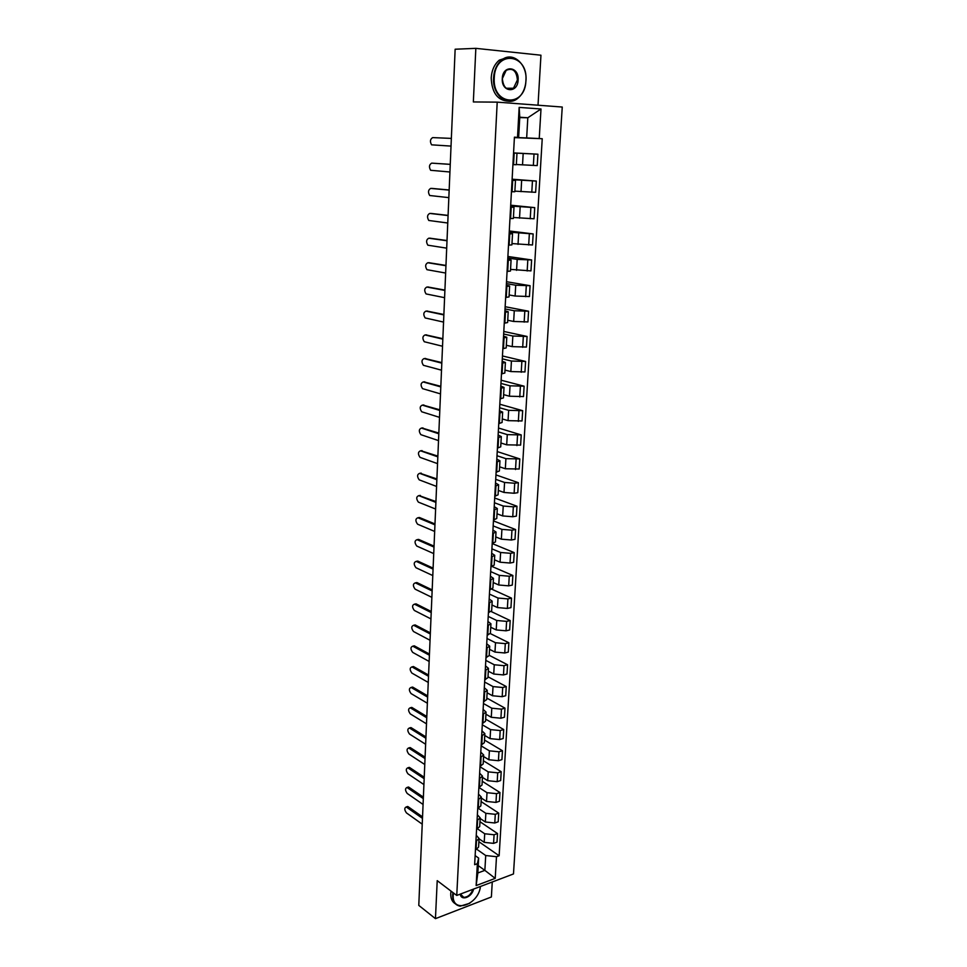 <?xml version="1.0" encoding="UTF-8"?>
<svg xmlns="http://www.w3.org/2000/svg" width="967" height="967" viewBox="0 0 967 967"><rect width="100%" height="100%" fill="white"/><g stroke="black" fill="none" stroke-linecap="round" stroke-linejoin="round"><path stroke-width="1.45" d="M538.015 105.21L540.952 55.216L475.837 48.35L455.143 49.22L418.784 905.39L435.452 918.65L491.381 896.977L492.263 881.989M456.75 895.454L513.477 873.95L562.25 107.035L497.207 102.139L456.75 895.454L437.217 880.647L435.452 918.65M475.837 48.35L473.347 101.946L497.207 102.139M479.04 838.788L484.213 842.354L493.581 843.369L497.014 842.136L497.534 833.554L494.089 834.763L484.697 833.759L477.565 828.9M476.248 835.283L479.052 838.425L476.477 840.964L476.006 849.63L478.58 847.068L479.052 838.558M479.983 821.732L497.534 833.554M480.152 818.505L485.361 821.986L494.778 822.99L498.223 821.793L498.742 813.126L495.285 814.311L485.857 813.32L478.29 808.315M476.574 829.263L479.705 826.58L480.188 817.985M481.095 801.583L498.742 813.126M477.372 814.794L480.188 817.852L477.057 820.512M481.288 798.029L486.522 801.438L495.986 802.417L499.443 801.268L499.963 792.517L496.494 793.665L487.017 792.686L478.979 787.513M477.71 808.509L480.853 805.898L481.336 797.219M482.219 781.251L499.963 792.517M478.496 794.1L481.336 797.086L478.194 799.673M482.436 777.371L487.694 780.683L497.195 781.662L500.676 780.538L501.208 771.714L497.715 772.826L488.202 771.859L479.995 766.746M478.858 787.561L482.013 785.023L482.497 776.259M483.355 760.739L501.208 771.714M479.644 773.225L482.497 776.138L479.342 778.64M483.585 756.52L488.879 759.748L498.428 760.715L501.921 759.627L502.453 750.73L498.948 751.794L489.387 750.839L481.131 745.859M480.007 766.408L483.174 763.954L483.669 755.094M484.503 740.045L502.453 750.73M480.792 752.157L483.669 754.985L480.502 757.403M484.757 735.476L490.076 738.619L499.673 739.562L503.178 738.522L503.71 729.541L500.193 730.556L490.583 729.626L482.291 724.791M481.179 745.061L484.358 742.68L484.854 733.748M485.652 719.146L503.71 729.541M481.953 730.883L484.854 733.627L481.675 735.972M485.93 714.238L491.284 717.284L500.918 718.227L504.448 717.224L504.979 708.146L501.45 709.137L491.792 708.207L483.452 703.517M482.352 723.521L485.543 721.213L486.038 712.183M486.824 698.065L504.979 708.146M483.125 709.415L486.05 712.075L482.859 714.335M487.114 692.795L492.505 695.757L502.187 696.675L505.717 695.72L506.261 686.558L502.719 687.501L493.025 686.594L484.624 682.037M483.548 701.764L486.739 699.54L487.247 690.426M487.997 676.779L506.261 686.558M484.31 687.742L487.247 690.317L484.056 692.493M488.311 671.158L493.726 674.023L503.469 674.93L507.01 674.011L507.566 664.764L504.012 665.671L494.258 664.764L485.809 660.364M484.745 679.801L487.948 677.662L488.468 668.451M489.193 655.3L507.566 664.764M485.507 665.852L488.468 668.354L485.265 670.445M489.52 649.304L494.971 652.084L504.75 652.979L508.316 652.096L508.872 642.765L505.306 643.623L495.503 642.741L487.005 638.486M485.966 657.633L489.181 655.578L489.689 646.27M490.354 633.603L508.872 642.765M486.715 643.768L489.701 646.174L486.474 648.18M490.74 627.257L496.228 629.928L506.055 630.81L509.633 629.976L510.189 620.548L506.611 621.37L496.76 620.5L488.214 616.402M487.187 635.234L490.414 633.276L490.934 623.872M491.236 611.567L510.189 620.548M487.936 621.467L490.934 623.775L487.706 625.697M491.973 604.991L497.485 607.566L507.361 608.436L510.951 607.639L511.519 598.126L507.929 598.899L498.029 598.041L489.435 594.101M488.42 612.631L491.659 610.769L492.179 601.269M491.828 589.193L511.519 598.126M489.169 598.948L492.191 601.172L488.951 603.009M493.218 582.521L498.767 584.999L508.69 585.845L512.292 585.095L512.873 575.486L509.258 576.223L499.31 575.377L490.668 571.594M489.665 589.81L492.916 588.033L493.448 578.435M492.118 566.517L512.873 575.486M490.414 576.223L493.448 578.351L490.196 580.091M494.475 559.82L500.06 562.202L510.032 563.036L513.646 562.323L514.226 552.628L510.6 553.317L500.604 552.483L491.913 548.857M490.934 566.759L494.185 565.079L494.717 555.372M492.203 543.563L514.226 552.628M491.671 553.269L494.729 555.3L491.466 556.944M495.745 536.915L501.353 539.175L511.386 539.997L515.012 539.332L515.592 529.541L511.954 530.182L501.909 529.372L493.158 525.915M492.203 543.49L495.467 541.895L496.011 532.092M493.436 520.899L515.592 529.541M492.94 530.085L496.011 532.019L492.747 533.566M497.026 513.767L502.671 515.931L512.752 516.741L516.39 516.124L516.982 506.237L513.332 506.829L503.239 506.031L494.427 502.743M493.484 519.98L496.76 518.481L497.316 508.582M494.693 498.005L516.982 506.237M494.222 506.672L497.316 508.509L494.04 509.96M498.319 490.414L504 492.457L514.13 493.255L517.792 492.687L518.385 482.702L514.71 483.246L504.569 482.46L495.708 479.342M494.79 496.24L498.078 494.838L498.621 484.842M495.95 474.906L518.385 482.702M495.503 483.041L498.634 484.769L495.346 486.123M499.625 466.819L505.342 468.753L519.194 469.007L519.799 458.926L505.91 458.66L497.002 455.723M496.095 472.259L499.395 470.965L499.951 460.86M497.231 451.577L519.799 458.926M496.808 459.168L499.963 460.788L496.651 462.045M500.942 442.995L506.696 444.82L520.621 445.11L521.225 434.92L507.276 434.618L498.307 431.862M497.425 448.047L500.725 446.851L501.293 436.637M498.513 428.018L521.225 434.92M498.138 435.053L501.305 436.576L497.981 437.725M502.272 418.929L508.062 420.645L522.047 420.959L522.663 410.673L508.642 410.334L499.625 407.76M498.754 423.582L502.078 422.494L502.647 412.172M499.818 404.23L522.663 410.673M499.468 410.697L502.659 412.111L499.335 413.151M503.626 394.633L509.44 396.216L523.498 396.579L524.114 386.184L510.032 385.809L500.954 383.428M500.108 398.875L503.444 397.884L504.012 387.453M501.136 380.212L524.114 386.184M500.809 386.099L504.025 387.404L500.688 388.335M504.979 370.083L510.842 371.558L524.96 371.944L525.589 361.453L511.434 361.042L502.296 358.842M501.474 373.903L504.822 373.032L505.403 362.492M502.453 355.953L525.589 361.453M502.163 361.259L505.403 362.444L502.054 363.266M506.357 345.292L512.244 346.633L526.447 347.056L527.075 336.456L512.848 336.02L503.662 334.014M502.852 348.688L506.2 347.927L506.793 337.265L503.444 337.942M503.795 331.451L527.075 336.456M503.541 336.153L506.793 337.229M507.735 320.258L513.67 321.467L527.934 321.926L528.574 311.217L514.275 310.745L505.028 308.944M504.254 323.208L507.615 322.555L508.207 311.785M505.149 306.708L528.574 311.217M504.931 310.794L508.207 311.749L504.847 312.353M509.138 294.959L515.109 296.035L529.445 296.543L530.085 285.712L515.725 285.205L506.418 283.609M505.656 297.461L509.029 296.929L509.633 286.039M506.515 281.711L530.085 285.712M506.333 285.18L509.633 286.014L506.261 286.498M510.552 269.394L530.968 270.893L531.62 259.954L517.188 259.398L507.82 258.008M507.083 271.449L510.467 271.038L511.072 260.026L507.687 260.365M507.905 256.473L531.62 259.954M507.748 259.301L511.072 260.002M511.978 243.575L532.515 244.977L533.168 233.929L509.234 232.153M508.521 245.171L511.906 244.881L512.522 233.748M509.295 230.968L533.168 233.929M509.174 233.144L512.522 233.724L509.125 233.966M513.429 217.49L534.074 218.784L534.727 207.627L510.661 206.031M509.972 218.615L513.368 218.445L513.997 207.192L510.588 207.289M510.697 205.209L534.727 207.627M510.624 206.72L513.997 207.18M514.891 191.14L535.645 192.324L536.31 181.059L512.099 179.644M511.434 191.768L514.855 191.732L515.484 180.345L512.063 180.333M512.123 179.197L536.31 181.059M512.075 180.019L515.484 180.345M516.354 164.511L537.229 165.599L537.906 154.2L513.562 152.979M512.921 164.644L516.342 164.728L516.982 153.221L513.55 153.076M513.562 152.907L537.906 154.2M513.562 153.028L516.982 153.221M478.23 865.634L484.866 870.373L485.712 855.529L476.804 849.292M475.135 855.602L478.653 858.092L477.831 872.983L484.866 870.373L495.213 878.374L476.139 885.567L477.347 863.7L478.653 858.092M519.763 117.599L527.813 117.769L519.775 117.225L518.65 137.495L514.42 137.169L474.64 864.691L477.347 863.7M517.514 137.338L519.158 107.397L541 108.993L539.235 138.547L526.664 137.943L527.813 117.769L541 108.993M485.712 855.529L496.494 856.702L499.141 855.747L542.233 138.716L539.235 138.547M496.494 856.702L495.213 878.374M514.408 137.459L526.664 137.943M518.65 137.495L514.42 137.338M478.87 841.701L499.141 855.747M514.396 137.616L542.233 138.716M476.139 885.567L477.831 872.983M519.775 117.225L519.158 107.397M406.648 806.829L408.147 806.72L422.543 816.897M422.482 818.372L406.225 806.962C404.242 807.892 404.327 809.875 406.454 812.909L422.241 824.174M407.409 787.356L408.908 787.235L423.377 797.171M423.316 798.609L407.022 787.476C404.992 788.407 405.052 790.402 407.216 793.46L423.075 804.459M408.195 767.713L409.682 767.568L424.223 777.263M424.162 778.677L407.82 767.822C405.741 768.753 405.789 770.747 407.977 773.83L423.921 784.575M453.463 892.964L453.233 895.067C451.71 914.069 478.375 905.281 480.466 886.461L480.115 888.262M469.829 903.251L460.135 906.176C455.07 905.197 452.568 901.474 452.641 894.995L452.919 892.553M473.6 889.06C471.969 897.195 461.138 901.365 460.256 894.124M460.401 894.064L463.773 897.328C467.907 897.158 470.953 894.499 472.911 889.326M455.36 903.794C452.133 901.897 450.598 898.476 450.743 893.556L451.021 891.115M525.915 80.672C528.405 53.318 495.044 49.668 494.258 77.856C492.276 105.729 525.274 108.014 525.915 80.672M493.545 77.819C494.101 70.095 496.796 64.185 501.643 60.075C512.413 50.78 527.474 63.931 525.975 80.72C525.347 88.613 522.506 94.585 517.454 98.598C507.022 107.144 492.239 94.657 493.545 77.819M518.119 79.983C517.78 93.751 501.232 92.445 502.284 78.569C502.659 64.584 519.291 66.239 518.119 79.983M502.357 78.605C503.311 87.743 507.034 90.958 513.501 88.227L517.405 79.947C516.475 70.748 512.728 67.545 506.164 70.361L502.357 78.605M508.4 101.233C497.57 100.508 491.84 92.711 491.212 77.856C491.756 70.156 494.451 64.245 499.286 60.147L508.304 57.15M408.968 747.89L410.455 747.733L425.081 757.185M425.021 758.563L408.63 747.987C406.503 748.917 406.539 750.936 408.751 754.03L424.767 764.51M409.766 727.897L411.241 727.728L425.939 736.939M425.879 738.268L409.452 727.994C407.264 728.913 407.288 730.943 409.524 734.062L425.625 744.264M410.564 707.735L412.027 707.542L426.81 716.499M426.749 717.78L410.274 707.808C408.038 708.738 408.05 710.769 410.31 713.912L426.495 723.836M411.362 687.38L412.824 687.174L427.68 695.877M427.632 697.122L411.108 687.452C408.823 688.371 408.811 690.426 411.096 693.593L427.366 703.239M412.184 666.855L413.634 666.638L428.562 675.063M428.514 676.271L411.942 666.904C409.609 667.834 409.585 669.889 411.894 673.08L428.26 682.436M413.006 646.137L414.299 645.835L429.457 654.067M429.408 655.227L412.788 646.186C410.395 647.104 410.371 649.171 412.691 652.387L429.143 661.452M413.828 625.226L415.266 624.984L430.363 632.877M430.315 634.001L413.646 625.274C411.205 626.193 411.156 628.272 413.501 631.511L430.049 640.275M414.674 604.133L416.088 603.879L431.27 611.495M431.222 612.57L414.505 604.17C412.015 605.088 411.954 607.179 414.323 610.443L430.956 618.904M415.52 582.847L416.91 582.569L432.189 589.906M432.14 590.946L415.375 582.871C412.824 583.802 412.752 585.905 415.145 589.181L431.862 597.34M416.402 561.343L417.768 561.09L433.107 568.125M433.071 569.116L416.233 561.368C413.658 562.323 413.574 564.45 415.967 567.726L432.793 575.57M417.297 539.622L418.614 539.405L434.038 546.137M434.002 547.08L417.067 539.671C414.505 540.65 414.396 542.777 416.765 546.053L433.724 553.595M418.215 517.708L419.473 517.514L434.981 523.957M434.945 524.839L417.925 517.756C415.351 518.771 415.23 520.911 417.563 524.187L434.667 531.427M419.134 495.6L435.936 501.559M435.899 502.393L418.784 495.648C416.209 496.687 416.076 498.839 418.373 502.127L435.621 509.041M420.077 473.274L436.891 478.943M436.866 479.741L419.642 473.334C417.079 474.398 416.934 476.574 419.195 479.85L436.576 486.437M421.02 450.755L437.87 456.122M437.833 456.859L420.524 450.815C417.962 451.903 417.792 454.091 420.029 457.367L437.543 463.628M421.975 428.006L438.849 433.083M438.813 433.772L421.407 428.079C418.844 429.203 418.663 431.403 420.863 434.667L438.522 440.601M422.942 405.064L439.828 409.815M439.804 410.455L422.301 405.125C419.738 406.285 419.533 408.497 421.709 411.773L439.514 417.357M423.933 381.892L440.831 386.329M440.807 386.909L423.195 381.953C420.633 383.15 420.427 385.374 422.555 388.649L440.505 393.883M424.924 358.515L441.834 362.613M441.81 363.145L424.102 358.576C421.539 359.784 421.322 362.033 423.413 365.308L441.52 370.18M425.927 334.908L442.85 338.68M442.838 339.151L425.021 334.957C422.47 336.214 422.216 338.474 424.283 341.738L442.535 346.246M426.943 311.072L443.877 314.493M443.865 314.916L425.951 311.12C423.389 312.401 423.135 314.686 425.166 317.95L443.563 322.084M427.97 287.018L444.917 290.088M444.905 290.438L426.882 287.054C424.332 288.371 424.054 290.668 426.06 293.932L444.59 297.679M429.01 262.722L445.968 265.429M445.956 265.732L427.825 262.746C425.275 264.1 424.984 266.421 426.955 269.684L445.642 273.045M430.061 238.208L447.02 240.529M447.008 240.771L428.78 238.208C426.229 239.598 425.927 241.931 427.861 245.195L446.694 248.156M431.113 213.441L448.084 215.387M448.084 215.556L429.747 213.429C427.196 214.855 426.87 217.2 428.78 220.476L447.769 223.014M432.189 188.432L449.172 189.979M449.159 190.1L430.714 188.408C428.176 189.87 427.837 192.24 429.699 195.503L448.845 197.631M450.259 164.378L431.693 163.133L450.259 164.33M431.693 163.133C429.155 164.632 428.804 167.025 430.641 170.289L449.933 171.993M451.359 138.402L432.684 137.604C430.146 139.151 429.783 141.557 431.584 144.832L451.033 146.09M523.171 153.487L522.531 164.898M521.648 180.382L521.02 191.671M520.149 206.998L519.521 218.167M518.663 233.337L518.034 244.397M517.188 259.398L516.559 270.349M515.725 285.205L515.109 296.035M514.275 310.745L513.67 321.467M512.848 336.02L512.244 346.633M511.434 361.042L510.842 371.558M510.032 385.809L509.44 396.216M508.642 410.334L508.062 420.645M507.276 434.618L506.696 444.82M505.91 458.66L505.342 468.753M504.569 482.46L504 492.457M503.239 506.031L502.671 515.931M501.909 529.372L501.353 539.175M500.604 552.483L500.06 562.202M499.31 575.377L498.767 584.999M498.029 598.041L497.485 607.566M496.76 620.5L496.228 629.928M495.503 642.741L494.971 652.084M494.258 664.764L493.726 674.023M493.025 686.594L492.505 695.757M491.792 708.207L491.284 717.284M490.583 729.626L490.076 738.619M489.387 750.839L488.879 759.748M488.202 771.859L487.694 780.683M487.017 792.686L486.522 801.438M485.857 813.32L485.361 821.986M484.697 833.759L484.213 842.354M512.691 180.345L512.063 191.78M511.205 207.301L510.588 218.615M509.742 233.966L509.138 245.171M508.304 260.353L507.699 271.437M506.865 286.474L506.273 297.437M505.451 312.317L504.859 323.171M504.049 337.906L503.456 348.64M502.659 363.217L502.078 373.854M501.293 388.287L500.713 398.815M499.927 413.09L499.359 423.51M498.585 437.652L498.017 447.963M497.256 461.96L496.687 472.174M495.926 486.038L495.382 496.144M494.62 509.863L494.077 519.883M493.327 533.47L492.783 543.381M492.046 556.835L491.514 566.65M490.789 579.97L490.245 589.689M489.532 602.876L489 612.51M488.287 625.576L487.767 635.101M487.054 648.047L486.534 657.487M485.833 670.3L485.325 679.656M484.624 692.348L484.116 701.607M483.427 714.178L482.92 723.352M482.243 735.802L481.747 744.892M481.07 757.234L480.575 766.239M479.91 778.459L479.414 787.38M478.75 799.491L478.266 808.327M477.613 820.318L477.13 829.07M514.178 153.112L513.55 164.668M532.454 180.938L531.79 192.24M530.883 207.579L530.23 218.76M529.336 233.929L528.695 245.002M527.813 260.026L527.172 270.978M526.29 285.845L525.661 296.688M524.791 311.398L524.162 322.132M523.316 336.697L522.688 347.322M521.842 361.743L521.225 372.259M520.391 386.522L519.775 396.941M518.953 411.072L518.336 421.382M517.526 435.368L516.922 445.569M516.112 459.422L515.52 469.527M514.71 483.246L514.13 493.255M513.332 506.829L512.752 516.741M511.954 530.182L511.386 539.997M510.6 553.317L510.032 563.036M509.258 576.223L508.69 585.845M507.929 598.899L507.361 608.436M506.611 621.37L506.055 630.81M505.306 643.623L504.75 652.979M504.012 665.671L503.469 674.93M502.719 687.501L502.187 696.675M501.45 709.137L500.918 718.227M500.193 730.556L499.673 739.562M498.948 751.794L498.428 760.715M497.715 772.826L497.195 781.662M496.494 793.665L495.986 802.417M495.285 814.311L494.778 822.99M494.089 834.763L493.581 843.369M534.026 154.019L533.361 165.442M406.684 807.191L408.147 806.72M407.433 787.682L408.908 787.235M408.207 768.016L409.682 767.568M408.968 748.168L410.455 747.733M409.754 728.139L411.241 727.728M410.54 707.941L412.027 707.542M411.326 687.561L412.824 687.174M412.123 667L413.634 666.638M412.933 646.246L414.444 645.908M413.743 625.323L415.266 624.984M414.565 604.194L416.088 603.879M415.399 582.883L416.922 582.581L415.375 582.871M416.233 561.368L417.768 561.09M417.067 539.671L418.614 539.405M417.925 517.756L419.473 517.514M418.784 495.648L420.331 495.418M419.642 473.334L421.213 473.117M420.524 450.815L422.095 450.622M421.407 428.079L422.978 427.897M422.301 405.125L423.872 404.968M423.195 381.953L424.779 381.82M424.102 358.576L425.698 358.455M425.021 334.957L426.628 334.86M425.951 311.12L427.559 311.048M426.882 287.054L428.502 287.006M427.825 262.746L429.445 262.722M428.78 238.208L430.412 238.196M429.747 213.429L431.379 213.441M430.714 188.408L432.358 188.444M406.225 806.962L407.687 806.49M407.022 787.476L408.485 787.017M407.82 767.822L409.295 767.375M463.773 897.328L460.727 895.019M513.501 88.227L506.212 88.263M499.286 60.147L501.643 60.075M408.63 747.987L410.117 747.564M409.452 727.994L410.939 727.583M410.274 707.808L411.761 707.409M411.108 687.452L412.607 687.066M411.942 666.904L413.441 666.541M412.788 646.186L414.299 645.835M413.646 625.274L415.157 624.936M414.505 604.17L416.028 603.855"/></g></svg>
